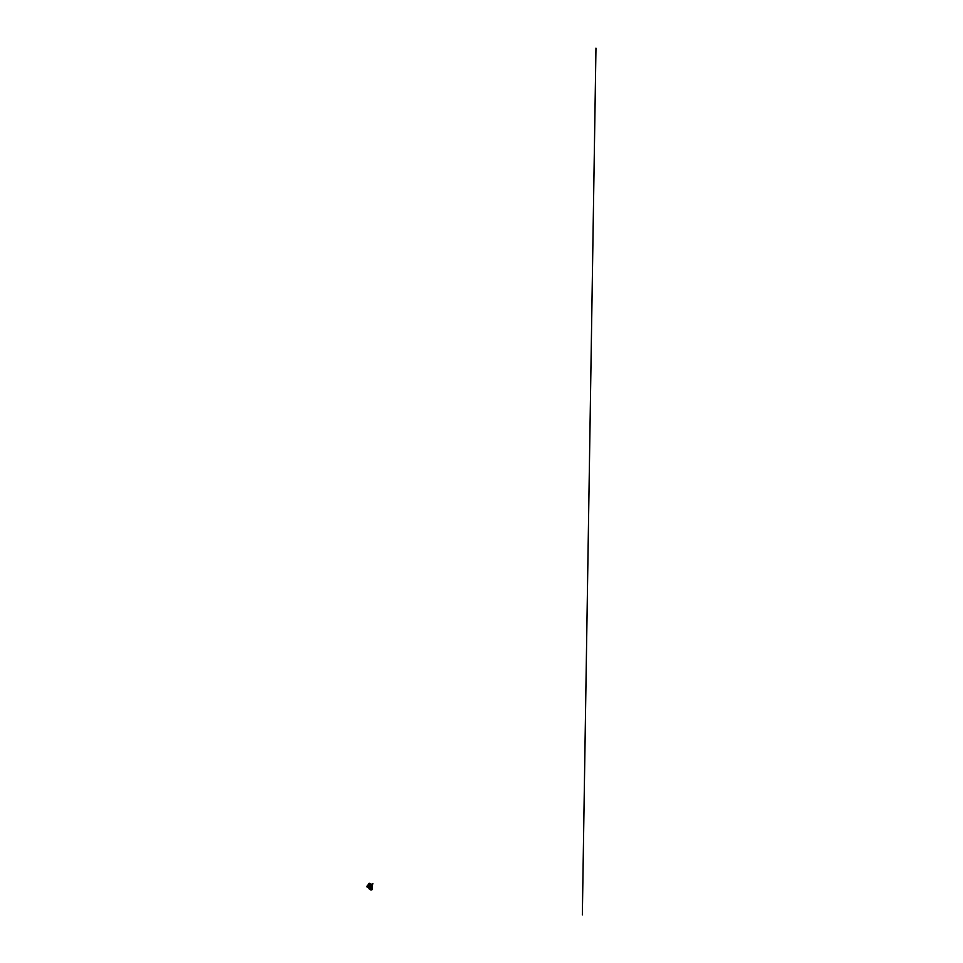 <?xml version="1.0" encoding="UTF-8"?>
<svg xmlns="http://www.w3.org/2000/svg" width="963" height="963" viewBox="0 0 963 963"><rect width="100%" height="100%" fill="white"/><g stroke="black" fill="none" stroke-linecap="round" stroke-linejoin="round"><path stroke-width="0.72" stroke-dasharray="4.82 3.61" d="M370.815 889.511L371.574 889.355L370.815 889.511M370.815 889.475L371.574 889.318L370.815 889.475M370.972 887.2L371.405 886.153L370.719 885.96L371.622 885.96L370.635 886.273M369.912 884.973L369.599 885.767M370.177 884.816L369.479 884.19M370.153 886.742L369.238 885.912L369.226 886.718L370.153 886.742M370.358 886.442L372.019 886.417L370.322 886.393M372.488 885.948L370.237 885.647A1.24 0.638 0.9 0 0 370.033 885.804L371.092 885.984M372.416 888.729A3.178 1.625 0.9 0 0 371.393 887.717L368.805 886.779L368.829 885.069L368.817 886.863L371.273 888.018L370.189 888.813A1.24 0.638 0.9 0 0 369.864 889.234A1.24 0.638 0.9 0 0 369.876 889.258M368.853 883.516L368.829 886.827M370.972 884.515L371.273 888.03L368.829 886.875L368.805 885.057M371.345 884.804L371.285 888.211M370.274 888.536L370.189 888.584A1.24 0.638 0.9 0 0 369.985 888.741L371.802 889.054L369.985 888.741M371.164 885.334L371.128 887.862L370.286 888.331M371.453 889.427A1.24 0.638 -179.1 0 1 369.876 888.801A1.24 0.638 -179.1 0 1 369.985 888.548M371.128 887.862L372.332 888.44M370.033 886.008L371.838 886.514L370.322 885.791M371.634 889.174L370.924 888.656L371.67 889.005M370.635 886.104L371.501 886.706M371.838 886.514L370.322 885.599M370.574 888.921L371.694 888.861L370.586 889.018M370.996 889.005L371.549 889.367L370.948 889.042M371.598 889.102L370.659 888.656L371.598 889.102M370.502 888.572L371.995 888.861L370.49 888.56M371.995 888.873L370.261 888.837M370.695 886.177L371.634 886.622L370.695 886.177M372.103 886.429L370.225 886.417M370.526 886.129L372.031 886.442L370.526 886.116M367.132 886.466L367.782 885.214L368.528 885.683A1.071 0.614 -64.7 0 1 367.12 886.466A1.071 0.614 -64.7 0 1 368.287 885.105A1.059 0.602 115.3 0 0 367.421 887.067A1.071 0.614 115.3 0 0 368.335 885.141A1.059 0.602 115.3 0 0 367.433 887.055A1.059 0.602 115.3 0 0 368.335 885.129A1.071 0.614 115.3 0 0 367.397 887.043A1.059 0.602 115.3 0 0 368.299 885.117A1.071 0.614 -64.7 0 1 368.552 885.671L367.132 886.466M367.818 885.069A1.192 0.674 -64.7 0 1 367.89 887.043A1.192 0.674 -64.7 0 1 367.047 886.706M368.131 887.128A1.336 0.758 115.3 0 0 368.829 885.635M371.598 886.032L370.755 886.02L371.598 886.032M370.695 889.258L371.549 889.318L370.671 889.331M371.321 888.079L371.285 889.294M370.081 885.346L371.116 884.576M371.044 884.54L371.79 884.491M371.441 884.311L371.393 887.717M372.019 886.417L370.298 886.417M369.13 886.466L370.069 885.912A1.408 0.807 115.3 0 0 370.033 888.331A1.408 0.807 115.3 0 0 370.069 885.912L371.008 885.394L370.972 887.814L371.826 888.247A1.408 0.722 -179.1 0 1 372.031 889.198M370.887 886.598A1.336 0.758 -64.7 0 1 369.106 887.597A1.336 0.758 -64.7 0 1 370.887 886.598M369.924 885.984L371.887 885.767A1.445 0.734 -179.1 0 1 372.368 886.345A1.445 0.734 -179.1 0 1 372.356 886.405L371.887 885.767L371.85 888.199L369.118 888.897L370.996 887.85L371.068 885.394L371.887 885.779L369.924 885.996M372.043 886.73A1.408 0.722 0.9 0 0 371.862 885.767M371.345 888.488L371.357 889.126M368.829 886.875L371.273 888.03M371.333 887.212L371.309 886.273M370.189 888.849L372.067 888.861M369.094 888.139L370.562 885.888L369.997 885.623M371.381 886.803L371.381 886.177"/><path stroke-width="1.44" d="M371.477 885.767L370.719 885.936L371.477 885.804M370.177 884.889L369.274 884.046L370.177 884.889M369.479 884.19L370.141 884.672M369.178 883.264L368.841 885.081L369.178 883.24L371.441 884.311A3.178 1.625 0.9 0 1 372.488 885.539L372.488 885.972A3.178 1.625 0.9 0 0 372.488 885.948L372.44 888.488A3.178 1.625 -179.1 0 1 372.44 888.512A3.178 1.625 -179.1 0 1 372.163 889.162L372.043 889.258A1.24 0.638 -179.1 0 1 371.453 889.427M369.997 886.044A1.24 0.638 0.9 0 0 369.912 886.261A1.24 0.638 0.9 0 0 370.707 886.863A1.24 0.638 0.9 0 0 372.079 886.718L372.2 886.622A3.178 1.625 0.9 0 0 372.488 885.972M371.321 884.624L368.865 883.516L371.321 884.624L370.249 885.406A1.24 0.638 0.9 0 0 369.924 885.828A1.24 0.638 0.9 0 0 370.719 886.429A1.24 0.638 0.9 0 0 372.091 886.285L372.212 886.189A3.178 1.625 0.9 0 0 372.488 885.539M369.876 889.258A1.24 0.638 0.9 0 0 370.683 889.848A1.24 0.638 0.9 0 0 372.031 889.692L372.151 889.595A3.178 1.625 0.9 0 0 372.44 888.945A3.178 1.625 0.9 0 0 372.416 888.729M369.274 884.046L369.828 885.117M368.829 885.635A1.336 0.758 115.3 0 0 367.047 886.622A1.192 0.674 -64.7 0 1 367.818 885.069M367.047 886.706A1.192 0.674 -64.7 0 1 367.047 886.646A1.336 0.758 115.3 0 0 368.131 887.128M371.285 884.239L372.97 883.902M595.965 48.15L582.35 914.85M368.889 883.468L368.805 885.057M369.924 885.996L369.154 886.417L369.961 886.851L369.13 886.466L369.082 888.861L369.13 886.466L369.094 888.873L369.924 889.27L372.332 888.753L372.368 886.393A1.445 0.734 -179.1 0 1 371.995 886.827A1.445 0.734 -179.1 0 1 369.961 886.851L369.924 889.27L369.118 888.897L369.936 889.282A1.445 0.734 0.9 0 0 371.959 889.234A1.445 0.734 0.9 0 0 372.332 888.753A1.445 0.734 0.9 0 0 371.971 888.259M372.031 889.198A1.408 0.722 -179.1 0 1 369.948 889.282L369.936 889.282M369.985 886.815A1.408 0.722 0.9 0 0 372.043 886.73M369.13 886.466L369.924 885.984M368.516 884.925L369.997 885.623M367.372 887.332L369.094 888.139"/></g></svg>
